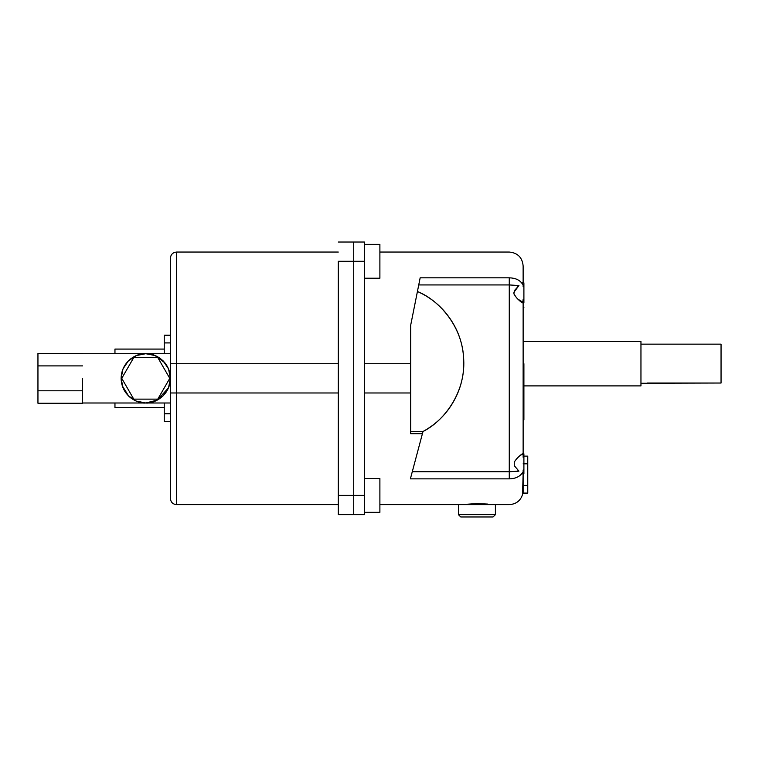 <?xml version="1.0" encoding="UTF-8"?>
<svg xmlns="http://www.w3.org/2000/svg" width="759" height="759" viewBox="0 0 759 759"><rect width="100%" height="100%" fill="white"/><g stroke="black" fill="none" stroke-linecap="round" stroke-linejoin="round"><path stroke-width="1.14" d="M353.703 495.399L353.703 514.659L364.481 514.659L364.481 495.399L353.703 495.399L353.703 514.659L353.703 261.286L353.703 495.399L364.481 495.399L364.481 514.659L338.296 514.659L353.703 514.659L353.703 495.399L338.296 495.399L353.703 495.399L353.703 261.286L364.481 261.286L364.481 495.399L364.481 242.036L364.481 261.286L353.703 261.286L353.703 495.399M353.703 247.671L353.703 261.286L353.703 242.036L353.703 261.286L353.703 242.036L364.481 242.036L353.703 242.036L353.703 247.671M364.481 512.344L379.889 512.344L379.889 478.464L379.889 512.344L364.481 512.344M364.481 278.23L379.889 278.23L379.889 244.341L379.889 278.23L364.481 278.23M338.296 261.286L353.703 261.286L338.296 261.286L338.296 514.659L338.296 261.286M353.703 242.036L338.296 242.036L353.703 242.036M513.881 292.3L518.947 285.555L509.27 284.938L418.74 284.938L509.27 284.938L509.27 277.822L420.163 277.822L410.685 325.203L420.163 277.822L509.27 277.822C509.27 244.066 509.27 244.066 509.27 277.822C509.27 244.066 509.27 244.066 509.27 277.822C514.896 277.974 519.042 279.682 521.689 282.974C519.042 279.682 514.896 277.974 509.27 277.822L509.27 471.756L412.27 471.756L410.382 478.863L422.421 433.683L410.685 433.683L410.685 325.203L410.685 392.982L364.481 392.982L410.685 392.982L410.685 433.683L422.421 433.683L410.382 478.863L412.27 471.756L509.27 471.756L518.947 471.14L514.308 465.722L514.298 461.965L516.5 458.948C520.883 454.47 523.093 452.924 523.131 454.299L523.131 302.386C523.084 303.771 520.873 302.215 516.49 297.718L514.042 294.103M364.481 363.713L410.685 363.713L364.481 363.713M509.27 478.863C509.27 512.629 509.27 512.629 509.27 478.863L410.382 478.863L509.27 478.863C509.27 512.629 509.27 512.629 509.27 478.863L509.27 471.756L509.27 478.863C514.896 478.72 519.042 477.003 521.689 473.72C519.042 477.003 514.896 478.72 509.27 478.863M379.889 504.65L461.368 504.65L476.927 503.559L492.477 504.65M338.296 392.982L176.572 392.982L176.572 504.65L176.572 392.982L338.296 392.982M338.296 252.045L176.572 252.045C172.834 252.405 170.775 254.464 170.414 258.202L170.414 498.483C170.775 502.23 172.834 504.28 176.572 504.65L338.296 504.65M170.414 363.713L170.414 258.202L170.414 363.713L176.572 363.713L176.572 252.045L176.572 363.713L338.296 363.713L176.572 363.713L176.572 392.982L176.572 363.713L170.414 363.713L170.414 392.982L176.572 392.982L176.572 504.65L176.572 392.982L170.414 392.982L170.414 498.483L170.414 392.982M463.721 359.757C463.132 344.899 458.664 331.322 450.324 319.017C458.664 331.322 463.132 344.899 463.721 359.757C464.318 374.604 460.941 388.504 453.607 401.426C446.264 414.357 436.064 424.376 423.01 431.482L422.421 433.683L423.01 431.482L410.685 431.482L423.01 431.482C443.493 421.406 465.504 393.238 463.721 359.757C462.829 326.237 438.645 299.9 417.431 291.494C431.017 297.537 441.975 306.712 450.324 319.017M517.723 299.018L523.131 302.386L523.131 457.279M523.9 453.816L523.9 463.825L523.9 453.816L522.818 453.816L519.27 456.187M517.714 469.992L518.947 471.14L509.27 471.756L509.27 284.938L518.947 285.555L514.706 290.27L513.9 293.581L515.522 296.589M522.638 491.31L523.131 473.844L523.131 493.094L527.752 493.094L522.448 493.094L522.638 491.31L522.448 493.094L523.131 493.094L523.131 486.813L522.638 491.31M521.689 473.72L523.9 473.844L523.9 463.825L523.9 473.844L522.088 473.844L523.131 471.813L521.689 473.72L523.131 471.813L523.131 469.992M523.131 282.851L523.131 265.906L523.131 282.851M517.695 298.98L522.78 302.869L523.9 302.869L523.9 282.851L523.9 302.869L522.78 302.869L523.131 299.407M523.9 282.851L521.689 282.974L523.131 284.872L523.131 286.703M523.9 302.869L522.704 302.869M517.714 286.703L518.947 285.555M523.131 454.299L521.072 454.736L519.298 456.159M516.5 458.948L514.298 461.965L514.308 465.722L518.938 471.13M519.336 456.131L520.665 455.039M523.9 363.713L523.9 419.936L523.9 363.713M523.9 307.49L523.131 307.49L523.9 307.49M527.752 456.131L527.752 493.094L527.752 485.39L523.131 485.39L523.131 493.094L523.131 485.39L527.752 485.39L527.752 456.131L523.131 456.131L527.752 456.131M523.131 463.825L527.752 463.825L523.131 463.825M461.368 504.65L476.927 503.559L487.923 504.099M522.932 493.094C521.177 500.257 516.623 504.109 509.27 504.65L458.436 504.65L458.436 514.659L495.399 514.659L495.399 504.65L495.399 514.659L458.436 514.659L460.751 516.964L493.094 516.964L495.399 514.659L493.094 516.964L460.751 516.964M495.399 504.65L458.436 504.65M145.766 353.703C152.976 352.707 170.073 360.108 170.414 378.343C170.073 396.587 152.976 403.978 145.766 402.991C138.555 403.978 121.459 396.587 121.127 378.343C121.459 360.108 138.555 352.707 145.766 353.703L170.414 353.703L145.766 353.703L136.335 355.573L128.337 360.923L122.996 368.912L121.127 378.343L122.996 387.773L128.337 395.771L136.335 401.113L145.766 402.991L170.414 402.991L145.766 402.991L155.197 401.113L163.194 395.771L168.536 387.773L170.414 378.343L168.536 368.912L163.194 360.923L155.197 355.573L145.766 353.703L82.617 353.703L145.766 353.703L154.969 355.487L165.007 362.944M133.167 399.519L130.7 397.839M130.168 397.422L128.726 396.151M128.613 396.046L122.284 385.828M176.572 363.713L176.572 252.045L176.572 363.713M170.414 413.769L164.248 413.769L164.248 421.473L170.414 421.473L164.248 421.473L164.248 402.991L164.248 413.769L170.414 413.769M164.248 353.703L164.248 342.916L170.414 342.916L164.248 342.916L164.248 335.222L164.248 353.703M170.414 335.222L164.248 335.222L170.414 335.222M114.96 402.991L114.96 407.611L114.96 402.991M131.108 358.533L128.337 360.923L136.354 355.573M114.96 349.083L114.96 353.703L114.96 349.083L164.248 349.083M131.364 398.352L128.337 395.771M82.617 378.343L82.617 402.991L82.617 378.343M82.617 353.703L114.96 353.703L82.617 353.703M82.617 402.991L145.766 402.991L157.388 400.078L168.536 387.773M170.414 378.343L168.536 368.912M157.777 357.555L133.764 357.555L157.777 357.555L169.779 378.343L157.777 399.139L169.779 378.343L157.777 357.555M121.753 378.343L133.764 399.139L121.753 378.343L133.764 357.555L121.753 378.343M157.777 399.139L133.764 399.139L157.777 399.139M37.95 390.79L82.617 390.79L37.95 390.79L37.95 403.247L82.617 403.247L37.95 403.247L37.95 365.895L82.617 365.895L37.95 365.895L37.95 390.79M37.95 353.447L82.617 353.447L37.95 353.447L37.95 365.895L37.95 353.447M721.05 349.349L721.05 344.15L640.957 344.15L721.05 344.15L721.05 383.029L721.05 349.349M523.9 341.531L640.957 341.531L523.9 341.531M640.957 385.895L640.957 341.531L640.957 385.895L523.9 385.895M647.114 383.029L721.05 383.029L640.957 383.276M379.889 478.464L364.481 478.464M379.889 244.341L364.481 244.341M523.131 265.906C522.306 257.491 517.685 252.87 509.27 252.045L379.889 252.045M523.131 419.936L523.9 419.936M164.248 407.611L114.96 407.611"/></g></svg>
